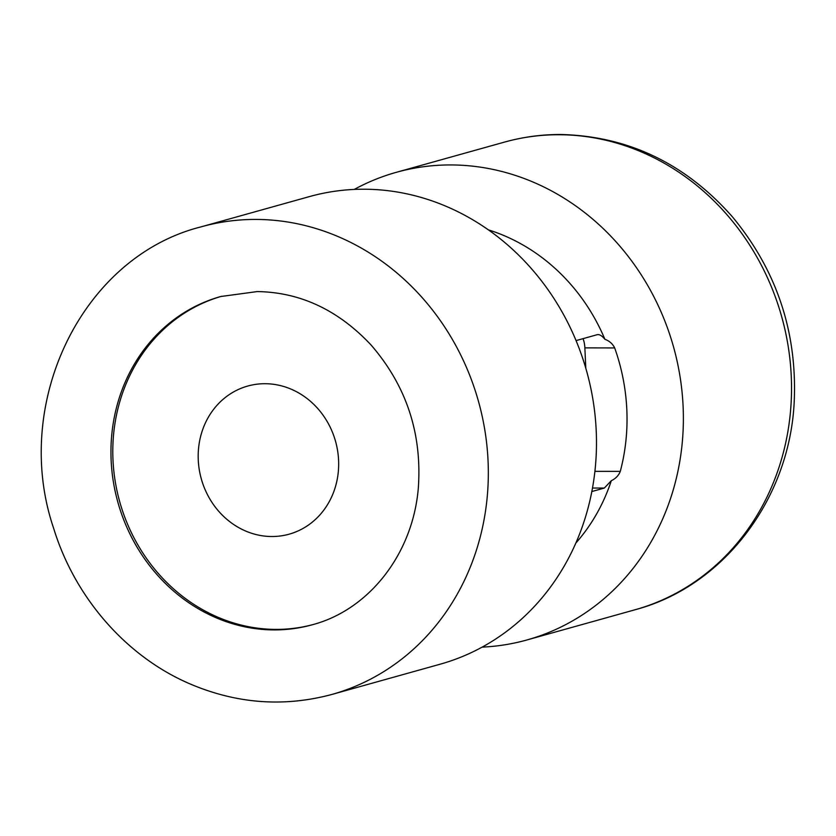 <?xml version="1.0" encoding="UTF-8"?>
<svg xmlns="http://www.w3.org/2000/svg" width="836" height="836" viewBox="0 0 836 836"><rect width="100%" height="100%" fill="white"/><g stroke="black" fill="none" stroke-linecap="round" stroke-linejoin="round"><path stroke-width="1.25" d="M591.836 491.537L604.313 488.057L611.315 480.7C615.683 478.6 618.682 475.496 620.291 471.379L594.908 471.337M575.858 543.045A188.487 170.826 -105.6 0 0 611.315 480.7M331.902 694.444L440.06 664.233A242.774 220.025 -105.6 0 0 593.132 400.778A242.774 220.025 -105.6 0 0 363.785 189.218A242.774 220.025 -105.6 0 0 309.425 196.596L201.267 226.807C81.562 256.788 11.255 403.798 53.64 528.3C74.812 597.447 126.006 656.344 189.532 683.702C236.41 703.766 283.874 707.35 331.902 694.444A242.774 220.025 -105.6 0 0 484.974 430.989A242.774 220.025 -105.6 0 0 255.628 219.429A242.774 220.025 -105.6 0 0 201.267 226.807M620.291 471.379A193.712 175.56 74.4 0 0 614.679 347.933C612.704 343.878 609.444 340.983 604.888 339.27C602.035 335.8 599.527 334.254 597.353 334.651L576.067 340.597M598.095 334.557L597.353 334.651M604.888 339.27A188.487 170.826 -105.6 0 0 488.37 229.858M482.111 647.127A242.774 220.025 -105.6 0 0 526.952 639.958A242.774 220.025 -105.6 0 0 670.848 497.577A242.774 220.025 -105.6 0 0 450.677 164.943A242.774 220.025 -105.6 0 0 396.306 172.32A242.774 220.025 -105.6 0 0 354.255 189.427M264.96 383.714A76.902 69.701 -105.6 0 0 247.738 386.044A76.902 69.701 -105.6 0 0 201.298 478.871A76.902 69.701 -105.6 0 0 289.12 534.183A76.902 69.701 -105.6 0 0 337.608 450.729A76.902 69.701 -105.6 0 0 264.96 383.714M221.655 296.268A170.398 154.43 -105.6 0 0 119.684 501.631A170.398 154.43 -105.6 0 0 313.291 624.492M582.995 338.664A15.079 6.176 -89.9 0 1 584.866 347.88L585.785 368.185M504.463 142.11C522.761 137.01 541.446 134.471 560.528 134.491C628.244 136.09 685.635 163.647 732.691 217.151C776.811 270.686 797.314 332.279 794.2 401.949C789.644 498.987 723.662 586.35 635.099 609.747A242.774 220.025 -105.6 0 0 788.181 346.292A242.774 220.025 -105.6 0 0 558.835 134.732A242.774 220.025 -105.6 0 0 504.463 142.11L396.306 172.32M220.735 296.519A170.398 154.43 -105.6 0 0 117.855 502.175A170.398 154.43 -105.6 0 0 312.434 624.732C368.53 609.966 412.974 554.404 418.355 487.607C422.075 433.184 406.265 385.584 370.902 344.819C338.099 309.957 300.197 292.213 257.206 291.576L220.735 296.519M614.679 347.933L584.866 347.88M604.313 488.057L592.494 488.036M635.099 609.747L526.952 639.958"/></g></svg>
